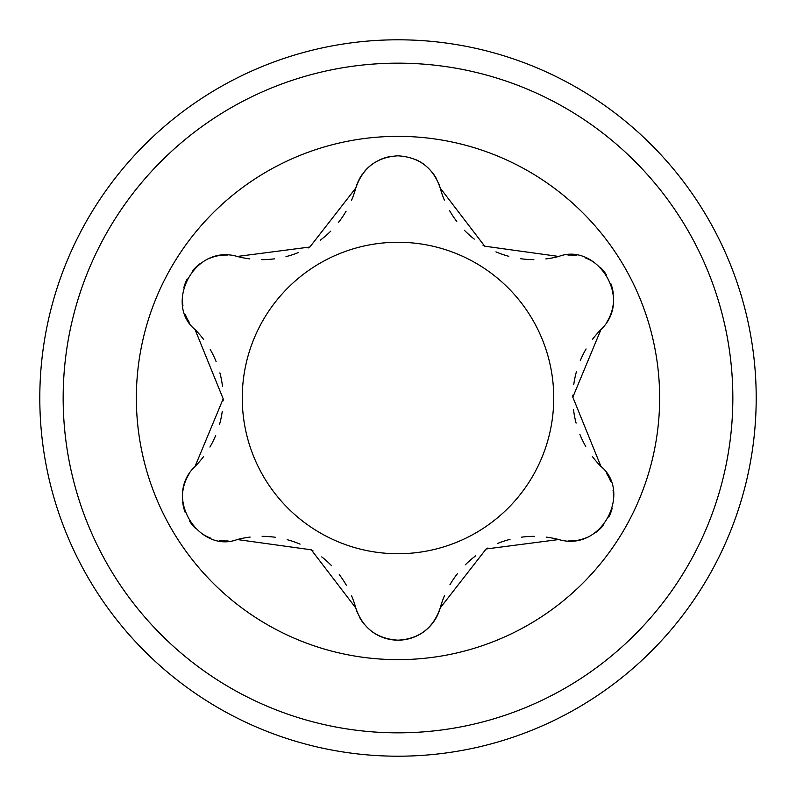 <?xml version="1.0" encoding="UTF-8"?>
<svg xmlns="http://www.w3.org/2000/svg" width="796" height="796" viewBox="0 0 796 796"><rect width="100%" height="100%" fill="white"/><g stroke="black" fill="none" stroke-linecap="round" stroke-linejoin="round"><path stroke-width="1.19" d="M398 39.8A358.2 358.2 0 0 0 39.8 398A358.2 358.2 0 0 0 398 756.2A358.2 358.2 0 0 0 756.2 398A358.2 358.2 0 0 0 398 39.8M398 732.837A334.837 334.837 0 0 0 732.837 398A334.837 334.837 0 0 0 398 63.163A334.837 334.837 0 0 0 63.163 398A334.837 334.837 0 0 0 398 732.837M398 136.355A261.645 261.645 0 0 1 659.645 398A261.645 261.645 0 0 1 398 659.645A261.645 261.645 0 0 1 136.355 398A261.645 261.645 0 0 1 398 136.355M351.633 595.915A97.341 97.341 0 0 1 355.802 607.985C362.638 628.124 376.707 638.86 398 640.173C419.164 638.989 433.233 628.253 440.198 607.985A97.341 97.341 0 0 1 444.516 595.577M546.205 537.111A97.341 97.341 0 0 1 558.752 539.539L486.127 548.981L440.198 607.985A43.75 43.75 0 0 1 371.364 631.128M558.752 539.539C602.164 552.364 632.143 491.779 600.95 466.446A97.341 97.341 0 0 1 592.363 456.506M592.582 339.205A97.341 97.341 0 0 1 600.95 329.554L572.822 397.174L600.95 466.446M600.95 329.554C633.765 298.371 596.294 242.113 558.752 256.461A97.341 97.341 0 0 1 545.847 258.929M444.367 200.085A97.341 97.341 0 0 1 440.198 188.015L484.694 246.183L558.752 256.461M438.417 182.821A43.75 43.75 0 0 1 440.198 188.015C433.362 167.876 419.293 157.14 398 155.827C376.836 157.011 362.767 167.747 355.802 188.015A97.341 97.341 0 0 1 351.484 200.423M249.795 258.889A97.341 97.341 0 0 1 237.248 256.461L309.873 247.019L355.802 188.015A43.75 43.75 0 0 1 359.334 179.1M237.248 256.461C193.836 243.636 163.857 304.221 195.05 329.554A97.341 97.341 0 0 1 203.637 339.494M203.418 456.795A97.341 97.341 0 0 1 195.05 466.446L223.179 398.826L195.05 329.554M195.05 466.446C162.235 497.629 199.706 553.887 237.248 539.539A97.341 97.341 0 0 1 250.153 537.071M357.583 613.179A43.75 43.75 0 0 1 355.802 607.985L311.306 549.817L237.248 539.539M436.715 179.19A43.75 43.75 0 0 0 431.472 171.399M424.636 164.871A43.75 43.75 0 0 0 416.407 159.887M388.687 156.832A43.75 43.75 0 0 0 379.692 159.837M371.503 164.762A43.75 43.75 0 0 0 364.638 171.269M362.041 174.652A43.75 43.75 0 0 0 359.802 178.254M533.857 259.645A97.341 97.341 0 0 1 520.475 258.69M508.813 256.312A97.341 97.341 0 0 1 495.938 251.864M484.694 246.183A97.341 97.341 0 0 1 482.963 245.138M474.267 239.108A97.341 97.341 0 0 1 464.426 230.303M456.735 221.407A97.341 97.341 0 0 1 449.561 210.592M607.079 321.753A43.75 43.75 0 0 0 611.159 313.166M611.378 312.52A43.75 43.75 0 0 0 613.318 303.644M613.268 293.505A43.75 43.75 0 0 0 610.98 283.913M606.522 274.948A43.75 43.75 0 0 0 600.662 267.735M593.547 262.023A43.75 43.75 0 0 0 585.627 257.984M576.742 255.586A43.75 43.75 0 0 0 567.966 255.078M585.747 446.476A97.341 97.341 0 0 1 579.886 434.407M576.115 423.124A97.341 97.341 0 0 1 573.528 409.751M572.822 397.174A97.341 97.341 0 0 1 572.861 395.144M573.747 384.607A97.341 97.341 0 0 1 576.443 371.672M580.304 360.568A97.341 97.341 0 0 1 586.085 348.947M568.573 540.942A43.75 43.75 0 0 0 578.055 540.185M578.722 540.056A43.75 43.75 0 0 0 587.378 537.29M596.124 532.186A43.75 43.75 0 0 0 603.298 525.41M608.831 517.062A43.75 43.75 0 0 0 612.144 508.375M613.537 499.361A43.75 43.75 0 0 0 613.069 490.485M610.701 481.58A43.75 43.75 0 0 0 606.761 473.729M449.889 584.831A97.341 97.341 0 0 1 457.411 573.717M465.302 564.812A97.341 97.341 0 0 1 475.59 555.887M486.127 548.981A97.341 97.341 0 0 1 487.898 548.006M497.47 543.499A97.341 97.341 0 0 1 510.017 539.38M521.569 537.161A97.341 97.341 0 0 1 534.524 536.355M359.285 616.81A43.75 43.75 0 0 0 364.528 624.601M262.143 536.355A97.341 97.341 0 0 1 275.525 537.31M287.187 539.688A97.341 97.341 0 0 1 300.062 544.136M311.306 549.817A97.341 97.341 0 0 1 313.037 550.862M321.733 556.892A97.341 97.341 0 0 1 331.574 565.697M339.265 574.593A97.341 97.341 0 0 1 346.439 585.408M188.921 474.247A43.75 43.75 0 0 0 184.841 482.834M184.622 483.48A43.75 43.75 0 0 0 182.682 492.356M182.732 502.495A43.75 43.75 0 0 0 185.02 512.087M189.478 521.052A43.75 43.75 0 0 0 195.338 528.265M202.453 533.977A43.75 43.75 0 0 0 210.373 538.016M219.258 540.414A43.75 43.75 0 0 0 228.034 540.922M210.253 349.524A97.341 97.341 0 0 1 216.114 361.593M219.885 372.876A97.341 97.341 0 0 1 222.472 386.249M223.179 398.826A97.341 97.341 0 0 1 223.139 400.856M222.253 411.393A97.341 97.341 0 0 1 219.557 424.328M215.696 435.432A97.341 97.341 0 0 1 209.915 447.053M227.427 255.058A43.75 43.75 0 0 0 217.945 255.815M217.278 255.944A43.75 43.75 0 0 0 208.622 258.71M199.876 263.814A43.75 43.75 0 0 0 192.702 270.59M187.169 278.938A43.75 43.75 0 0 0 183.856 287.625M182.463 296.639A43.75 43.75 0 0 0 182.931 305.515M185.299 314.42A43.75 43.75 0 0 0 189.239 322.271M346.111 211.169A97.341 97.341 0 0 1 338.589 222.283M330.698 231.188A97.341 97.341 0 0 1 320.41 240.113M309.873 247.019A97.341 97.341 0 0 1 308.102 247.994M298.53 252.501A97.341 97.341 0 0 1 285.983 256.62M274.431 258.839A97.341 97.341 0 0 1 261.476 259.645M242.263 398A155.737 155.737 0 0 0 398 553.737A155.737 155.737 0 0 0 553.737 398A155.737 155.737 0 0 0 398 242.263A155.737 155.737 0 0 0 242.263 398"/></g></svg>
